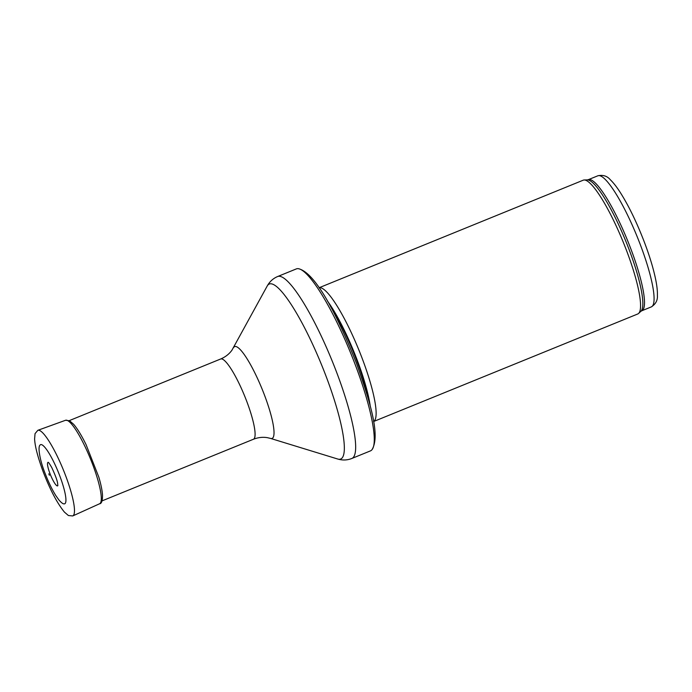 <?xml version="1.0" encoding="UTF-8"?>
<svg xmlns="http://www.w3.org/2000/svg" width="692" height="692" viewBox="0 0 692 692"><rect width="100%" height="100%" fill="white"/><g stroke="black" fill="none" stroke-linecap="round" stroke-linejoin="round"><path stroke-width="1.04" d="M373.568 421.523A72.236 13.676 67.8 0 0 361.994 357.911A72.236 13.676 67.8 0 0 319.099 287.742L583.252 180.18A72.236 13.676 67.8 0 1 584.204 179.981A72.236 13.676 67.8 0 1 626.433 250.253A72.236 13.676 67.8 0 1 638.552 313.467A72.236 13.676 67.8 0 1 637.73 313.995L373.568 421.54M355.057 364.208A98.247 18.598 67.8 0 1 372.045 449.636A98.247 18.598 67.8 0 1 370.419 450.899L351.796 458.485A98.247 18.598 67.8 0 0 336.433 371.794A98.247 18.598 67.8 0 0 277.708 276.497L296.332 268.911A98.247 18.598 67.8 0 1 298.382 268.686A98.247 18.598 67.8 0 1 355.057 364.208M48.25 462.36A12.69 2.405 -112.2 0 0 49.98 473.587A12.69 2.405 -112.2 0 0 50.187 474.132A12.69 2.405 -112.2 0 0 57.773 485.741M63.794 503.828A31.944 6.046 -112.2 0 0 58.223 471.927A31.944 6.046 -112.2 0 0 39.928 445.216C37.74 447.127 39.764 460.059 45.032 473.198C48.414 481.995 52.004 489.452 55.81 495.584L58.941 500.013C61.294 502.634 62.911 503.906 63.794 503.828M640.23 244.44A70.792 13.399 67.8 0 1 651.31 306.902C655.722 304.108 657.755 300.259 657.4 295.372C657.538 291.021 656.942 285.632 655.609 279.196C653.352 268.34 649.606 255.988 644.356 242.131C636.813 222.495 628.812 205.982 620.352 192.592C616.814 187.056 613.475 182.783 610.335 179.764C607.178 176.019 603.035 174.687 597.914 175.768A70.792 13.399 67.8 0 1 640.23 244.44M597.914 175.768L588.33 179.669A70.792 13.399 67.8 0 1 630.646 248.342A70.792 13.399 67.8 0 1 641.718 310.812L651.31 306.902M588.33 179.669L587.344 179.885A71.146 13.468 67.8 0 1 628.924 249.085A71.146 13.468 67.8 0 1 640.861 311.339L641.718 310.812M327.368 300.908A70.869 13.416 67.8 0 1 357.055 359.736A70.869 13.416 67.8 0 1 370.281 406.316M330.698 306.79A70.792 13.399 67.8 0 1 356.492 359.952A70.792 13.399 67.8 0 1 368.559 399.794M233.559 347.635A49.582 9.385 67.8 0 1 264.309 394.656A49.582 9.385 67.8 0 1 270.52 438.408L267.519 437.699C262.891 436.886 258.177 437.405 253.402 439.264A43.345 8.209 67.8 0 0 246.62 401.023A43.345 8.209 67.8 0 0 220.713 358.975C225.428 356.968 229.164 354.053 231.915 350.238L267.216 286.004A94.501 17.888 67.8 0 1 325.82 375.609A94.501 17.888 67.8 0 1 337.653 459.004C342.549 460.457 347.263 460.284 351.796 458.485M37.852 430.303A46.234 8.754 67.8 0 1 63.335 469.851A46.234 8.754 67.8 0 1 72.721 515.947L68.387 515.523L64.391 512.071C57.194 503.196 50.179 489.919 43.354 472.247C37.852 457.36 34.929 446.236 34.6 438.892L35.05 433.625L37.852 430.303L65.593 420.252A45.084 8.538 67.8 0 1 90.444 458.813A45.084 8.538 67.8 0 1 99.596 503.759L72.721 515.947M48.803 473.83L49.348 475.231A14.471 2.742 67.8 0 1 48.803 473.83M587.344 179.885L584.204 179.981M640.861 311.339L638.552 313.467M372.045 449.636C380.384 435.579 370.704 403.401 356.449 363.222C337.471 315.682 315.543 272.492 298.382 268.686M267.216 286.004C269.707 281.54 273.21 278.374 277.708 276.497M270.52 438.408L337.653 459.004M220.713 358.975L68.37 420.995M253.402 439.264L101.058 501.285M65.593 420.252L69.632 420.797L73.646 424.308C77.443 428.729 81.587 435.502 86.076 444.645L98.809 477.099C101.006 484.538 102.243 490.593 102.52 495.256C102.511 500.861 101.534 503.698 99.596 503.759M57.834 485.646L57.67 483.907C57.54 481.217 55.559 475.741 51.727 467.489C47.8 460.777 48.656 463.104 48.189 462.308L48.371 462.386"/></g></svg>
